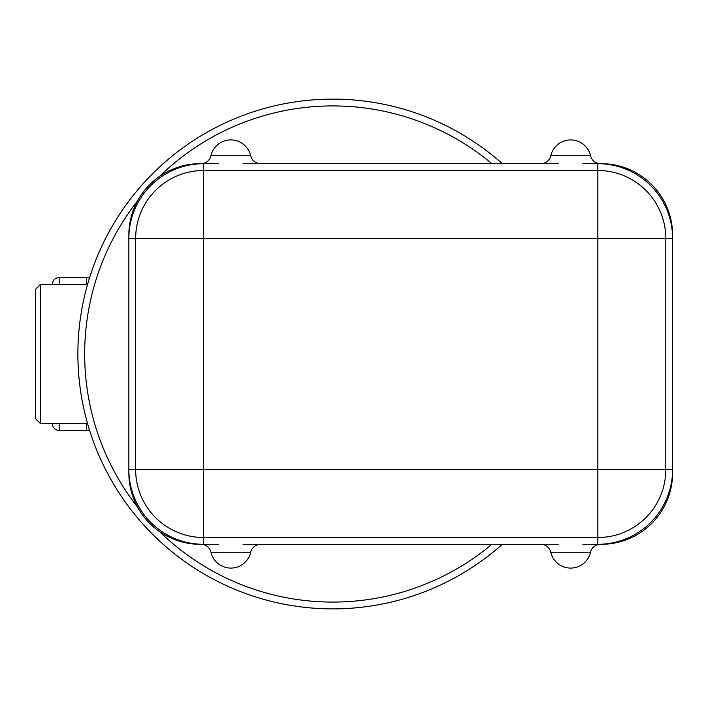 <?xml version="1.0" encoding="UTF-8"?>
<svg xmlns="http://www.w3.org/2000/svg" width="708" height="708" viewBox="0 0 708 708"><rect width="100%" height="100%" fill="white"/><g stroke="black" fill="none" stroke-linecap="round" stroke-linejoin="round"><path stroke-width="1.06" d="M665.803 469.546L672.6 469.546L672.6 472.944A71.366 71.366 0 0 1 601.234 544.31L597.835 544.31A74.765 74.765 0 0 0 672.6 469.546L672.6 238.454A74.765 74.765 0 0 0 597.835 163.69L601.234 163.69A71.366 71.366 0 0 1 672.6 235.056L672.6 238.454L665.803 238.454L665.803 469.546L203.621 469.546L203.621 238.454L135.653 238.454L135.653 469.546L128.856 469.546L128.856 472.944L128.856 235.056A71.366 71.366 0 0 1 200.222 163.69L203.621 163.69L203.621 238.454L597.835 238.454L597.835 537.514L203.621 537.514L597.835 537.514A67.968 67.968 0 0 0 665.803 469.546L665.803 238.454A67.968 67.968 0 0 0 597.835 170.486L203.621 170.486A67.968 67.968 0 0 0 135.653 238.454L135.653 469.546A67.968 67.968 0 0 0 203.621 537.514L203.621 544.31L200.222 544.31A71.366 71.366 0 0 1 128.856 472.944L128.856 469.546A74.765 74.765 0 0 0 203.621 544.31L218.551 544.31M491.91 544.31A248.083 248.083 0 0 1 159.486 531.54M137.573 507.132A248.083 248.083 0 0 1 137.573 200.868M159.486 176.46A248.083 248.083 0 0 1 491.91 163.69M558.391 544.31L243.065 544.31M597.835 537.514L597.835 544.31L582.905 544.31M203.621 170.486L597.835 170.486L597.835 238.454L665.803 238.454M582.905 163.69L600.472 163.69A10.195 10.195 0 0 1 590.525 155.76L550.771 155.76A10.195 10.195 0 0 1 540.824 163.69M243.065 163.69L558.391 163.69M210.895 155.902L210.931 155.76A20.39 20.39 0 0 1 250.685 155.76A10.195 10.195 0 0 0 260.632 163.69A10.195 10.195 0 0 1 250.685 155.76L210.931 155.76A10.195 10.195 0 0 1 200.983 163.69L218.551 163.69M203.621 163.69A74.765 74.765 0 0 0 128.856 238.454L128.856 235.056L128.856 238.454L135.653 238.454M590.552 155.866L590.525 155.76A20.39 20.39 0 0 0 550.771 155.76M550.744 552.134L550.771 552.24A10.195 10.195 0 0 0 540.824 544.31A10.195 10.195 0 0 1 550.771 552.24L590.525 552.24A10.195 10.195 0 0 1 600.472 544.31L601.234 544.31M550.771 552.24A20.39 20.39 0 0 0 590.525 552.24M250.685 552.24A20.39 20.39 0 0 1 210.931 552.24L210.931 552.24A10.195 10.195 0 0 0 200.983 544.31L200.222 544.31L200.983 544.31A10.195 10.195 0 0 1 210.931 552.24L250.685 552.24A10.195 10.195 0 0 1 260.632 544.31M200.222 163.69L200.983 163.69M502.308 163.69A254.88 254.88 0 0 0 149.105 177.266A254.88 254.88 0 0 0 149.105 530.735A254.88 254.88 0 0 0 502.308 544.31M59.189 423.34L59.189 430.464A6.797 6.797 0 0 1 52.392 423.667L87.491 423.349M59.18 423.34L58.233 423.34M56.888 423.375L55.472 423.437M54.498 423.49L53.109 423.605M87.491 284.651L53.87 284.466M58.198 284.66L59.189 284.66L59.189 277.536L86.376 277.536L86.376 284.66M40.498 354L40.498 284.333L35.4 289.43L35.4 418.57L40.498 423.667L40.498 354M135.653 469.546L203.621 469.546L203.621 537.514M597.835 163.69L597.835 170.486M590.525 155.76A10.195 10.195 0 0 0 600.472 163.69M210.931 552.24A10.195 10.195 0 0 0 200.983 544.31M86.376 423.34L86.376 430.464A6.797 6.797 0 0 0 89.394 429.756M59.189 430.464L86.376 430.464M89.394 278.244A6.797 6.797 0 0 0 86.376 277.536M59.189 277.536A6.797 6.797 0 0 0 52.392 284.333L40.498 284.333M52.392 423.667L40.498 423.667"/></g></svg>
